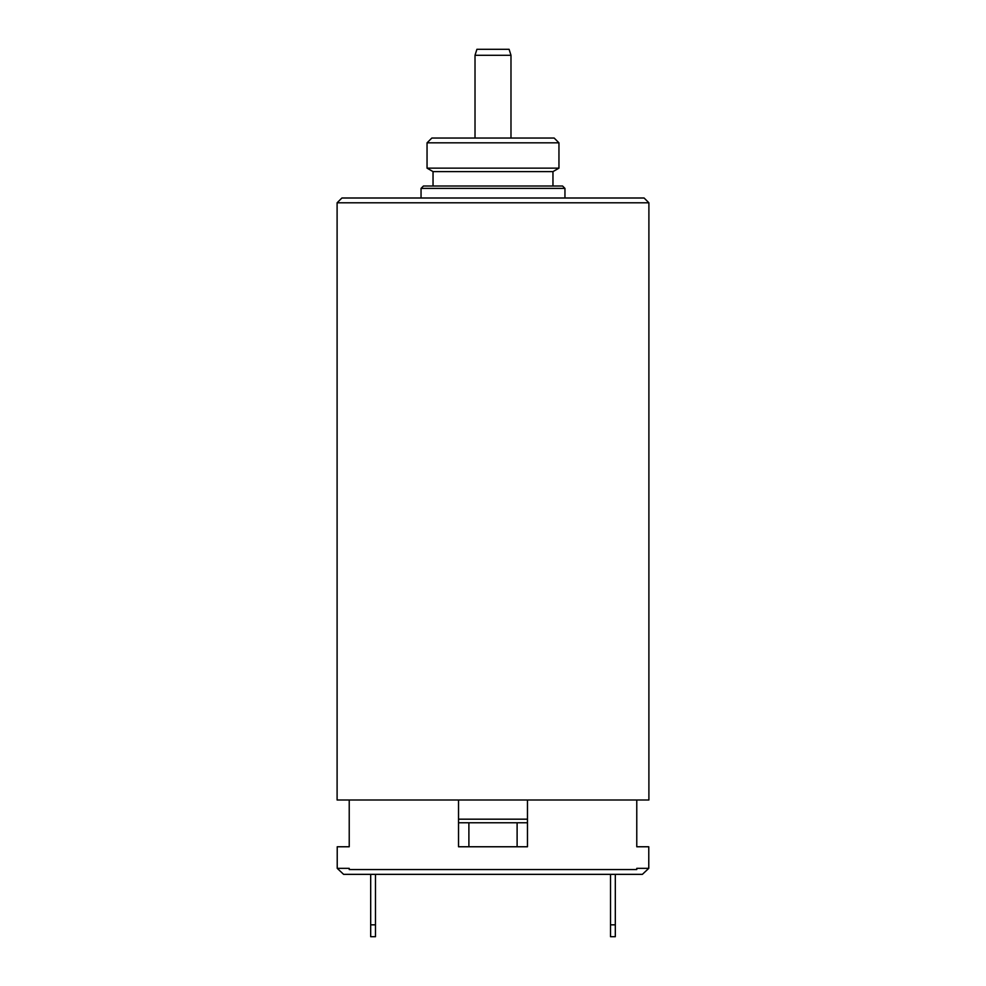 <?xml version="1.0" encoding="UTF-8"?>
<svg xmlns="http://www.w3.org/2000/svg" width="986" height="986" viewBox="0 0 986 986"><rect width="100%" height="100%" fill="white"/><g stroke="black" fill="none" stroke-linecap="round" stroke-linejoin="round"><path stroke-width="1.48" d="M337.101 202.796L648.899 202.796L648.899 799.991L337.101 799.991L337.101 202.796L341.908 198.001L644.092 198.001L648.899 202.796M517.108 846.764L517.108 822.78L458.527 822.78L458.527 846.764L527.473 846.764L527.473 799.991M349.229 799.991L349.229 846.764L337.224 846.764L337.224 868.346L349.229 868.346L349.229 869.541L636.771 869.541L636.771 868.346L648.776 868.346L648.776 846.764L636.771 846.764L636.771 799.991M458.527 799.991L458.527 822.78M610.519 874.348L610.519 936.7L615.313 936.7L615.313 874.348M648.776 868.346L642.391 874.348L343.609 874.348L337.224 868.346M527.473 822.78L517.108 822.78M468.892 846.764L468.892 822.78M527.473 819.181L458.527 819.181M375.481 874.348L375.481 936.7L370.687 936.7L370.687 874.348M477.027 874.348L508.973 874.348M564.953 188.4L562.55 186.009L423.45 186.009L421.047 188.4L564.953 188.4L564.953 198.001M421.047 188.4L421.047 198.001M427.049 142.834L558.951 142.834L554.157 138.04L431.843 138.04L427.049 142.834L427.049 168.15L433.039 171.613L552.961 171.613L552.961 186.009M433.039 171.613L433.039 186.009M427.049 168.15L558.951 168.15L552.961 171.613M558.951 142.834L558.951 168.15M510.982 138.04L510.982 55.29L475.018 55.29L475.018 138.04M510.982 55.29L509.096 49.3L476.904 49.3L475.018 55.29M615.313 924.831L610.519 924.831M375.481 924.831L370.687 924.831"/></g></svg>
